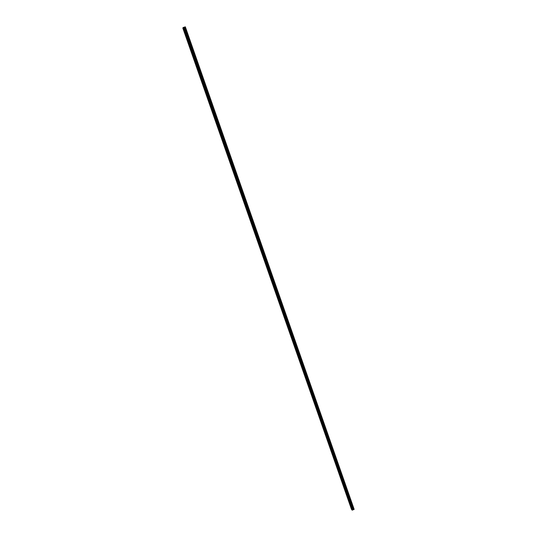 <?xml version="1.0" encoding="UTF-8"?>
<svg xmlns="http://www.w3.org/2000/svg" width="537" height="537" viewBox="0 0 537 537"><rect width="100%" height="100%" fill="white"/><g stroke="black" fill="none" stroke-linecap="round" stroke-linejoin="round"><path stroke-width="0.81" d="M185.158 34.234L184.701 32.791M184.997 33.348L185.184 34.187L184.997 33.348M189.105 45.484L188.641 44.047M188.943 44.611L189.125 45.43L188.943 44.611M193.031 56.68L192.568 55.257M192.87 55.821L193.052 56.627L192.87 55.821M196.938 67.83L196.475 66.413M196.784 66.991L196.958 67.776L196.784 66.991M200.831 78.932L200.368 77.529M200.677 78.107L200.851 78.879L200.677 78.107M204.704 89.988L204.241 88.592M204.557 89.176L204.731 89.934L204.557 89.176M208.564 100.996L208.101 99.607M208.423 100.197L208.584 100.943L208.423 100.197M212.41 111.951L211.947 110.575M212.263 111.172L212.43 111.904L212.263 111.172M216.236 122.866L215.773 121.496M216.096 122.1L216.257 122.819L216.096 122.1M220.042 133.733L219.579 132.37M219.908 132.981L220.069 133.686L219.908 132.981M223.835 144.554L223.372 143.204M223.701 143.815L223.862 144.507L223.701 143.815M227.614 155.334L227.151 153.985M227.487 154.602L227.634 155.28L227.487 154.602M231.38 166.061L230.91 164.718M231.252 165.349L230.89 164.772L231.252 165.349M235.125 176.747L234.656 175.411M234.998 176.042L234.635 175.458L234.998 176.042M238.851 187.386L238.388 186.057M238.73 186.695L238.361 186.104L238.73 186.695M242.57 197.978L242.073 196.71M246.268 208.531L245.771 207.262M249.953 219.036L249.477 217.727M249.833 218.384L249.457 217.774L249.833 218.384M253.618 229.5L253.142 228.198M253.504 228.863L253.122 228.245L253.504 228.863M257.27 239.918L256.793 238.623M257.163 239.294L256.773 238.663L257.163 239.294M260.908 250.296L260.432 249M260.801 249.678L260.411 249.047L260.801 249.678M264.533 260.626L264.05 259.337M264.426 260.022L264.029 259.384L264.426 260.022M268.138 270.917L267.661 269.634M268.037 270.326L267.641 269.675L268.037 270.326M271.735 281.166L271.252 279.884M271.628 280.582L271.232 279.931L271.628 280.582M275.313 291.376L274.823 290.094M275.206 290.799L274.803 290.134L275.206 290.799M278.878 301.539L278.367 300.304M282.422 311.661L281.912 310.426M285.959 321.737L285.449 320.508M289.477 331.779L288.966 330.55M292.98 341.78L292.47 340.552M296.478 351.735L295.954 350.513M299.948 361.656L299.451 360.394M299.861 361.146L299.431 360.428L299.861 361.146M303.412 371.53L302.908 370.275M303.324 371.033L302.895 370.308L303.324 371.033M306.862 381.371L306.358 380.109M306.775 380.881L306.338 380.149L306.775 380.881M310.299 391.164L309.789 389.909M310.211 390.688L309.768 389.943L310.211 390.688M313.722 400.924L313.205 399.669M313.635 400.454L313.192 399.703L313.635 400.454M317.125 410.644L316.615 409.389M317.045 410.181L316.595 409.422L317.045 410.181M320.522 420.323L320.005 419.068M320.435 419.867L319.985 419.102L320.435 419.867M323.898 429.962L323.368 428.748M327.268 439.568L326.744 438.313M327.187 439.132L326.731 438.346L327.187 439.132M330.631 449.1L330.094 447.878M333.974 458.632L333.43 457.403M337.303 468.116L336.739 466.922M340.599 477.601L340.069 476.346M340.525 477.192L340.055 476.373L340.525 477.192M343.915 486.985L343.365 485.757M347.184 496.389L346.633 495.161M350.46 505.726L349.909 504.498M352.178 510.143L354.151 509.331L185.332 26.85L183.063 27.588L182.849 28.146L351.5 509.365L352.178 510.143L183.09 27.575M352.144 510.15L183.057 27.588L352.151 510.15M354.084 509.425L185.218 26.857M353.796 509.546L184.889 26.957M353.735 509.566L184.829 26.984M353.359 509.573L184.473 27.165M353.326 509.579L184.433 27.186M352.984 509.727L184.043 27.306M352.957 509.747L184.01 27.313M352.896 509.821L183.923 27.32M352.876 509.835L183.896 27.327M352.762 509.982L183.714 27.34M352.728 510.016L183.661 27.347M352.467 510.13L183.365 27.441M352.406 510.137L183.312 27.468"/></g></svg>
